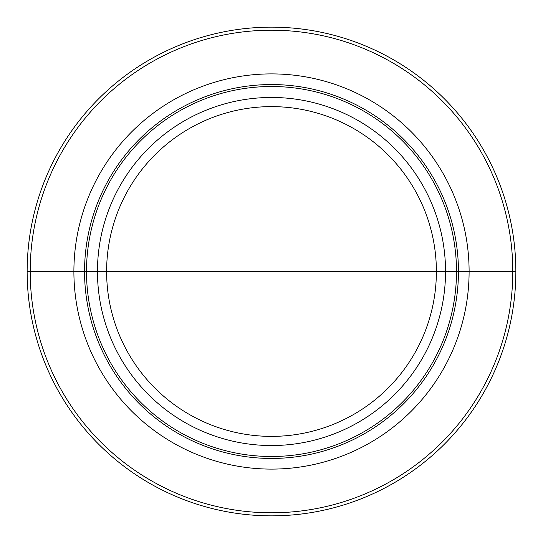 <?xml version="1.0" encoding="UTF-8"?>
<svg xmlns="http://www.w3.org/2000/svg" width="543" height="543" viewBox="0 0 543 543"><rect width="100%" height="100%" fill="white"/><g stroke="black" fill="none" stroke-linecap="round" stroke-linejoin="round"><path stroke-width="0.81" d="M271.5 271.5L515.85 271.5A244.35 244.35 0 0 1 271.5 515.85A244.35 244.35 0 0 1 27.15 271.5L456.5 271.5A185 185 0 0 1 271.5 456.5A185 185 0 0 1 86.5 271.5A185 185 0 0 1 271.5 86.5A185 185 0 0 1 456.5 271.5L469.104 271.5A197.604 197.604 0 0 1 271.5 469.104A197.604 197.604 0 0 1 73.896 271.5A197.604 197.604 0 0 1 271.5 73.896A197.604 197.604 0 0 1 469.104 271.5L512.796 271.5A241.296 241.296 0 0 0 271.5 30.204A241.296 241.296 0 0 0 30.204 271.5A241.296 241.296 0 0 0 271.5 512.796A241.296 241.296 0 0 0 512.796 271.5L515.85 271.5A244.35 244.35 0 0 0 271.5 27.15A244.35 244.35 0 0 0 27.15 271.5M458.448 271.5A186.948 186.948 0 0 1 271.5 458.448A186.948 186.948 0 0 1 84.552 271.5A186.948 186.948 0 0 1 271.5 84.552A186.948 186.948 0 0 1 458.448 271.5M445.538 271.5A174.038 174.038 0 0 0 271.5 97.462A174.038 174.038 0 0 0 97.462 271.5A174.038 174.038 0 0 0 271.5 445.538A174.038 174.038 0 0 0 445.538 271.5M436.382 271.5A164.882 164.882 0 0 1 271.5 436.382A164.882 164.882 0 0 1 106.618 271.5A164.882 164.882 0 0 1 271.5 106.618A164.882 164.882 0 0 1 436.382 271.5"/></g></svg>
